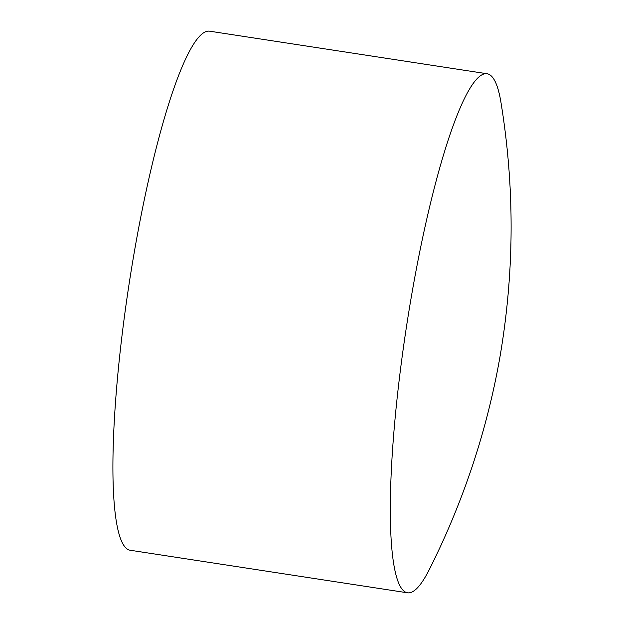<?xml version="1.0" encoding="UTF-8"?>
<svg xmlns="http://www.w3.org/2000/svg" width="624" height="624" viewBox="0 0 624 624"><rect width="100%" height="100%" fill="white"/><g stroke="black" fill="none" stroke-linecap="round" stroke-linejoin="round"><path stroke-width="0.94" d="M407.488 592.8L130.088 550.235A262.556 41.379 -81.3 0 1 134.495 250.957A262.556 41.379 -81.3 0 1 209.726 31.2L487.126 73.765A262.556 41.379 -81.3 0 1 501.002 102.648C514.808 187.426 514.465 272.134 499.988 356.756C492.562 399.087 481.627 440.489 467.189 480.964C456.409 511.22 443.804 540.696 429.382 569.4A262.556 41.379 -81.3 0 1 407.488 592.8A262.556 41.379 -81.3 0 1 411.895 293.522A262.556 41.379 -81.3 0 1 487.126 73.765"/></g></svg>

